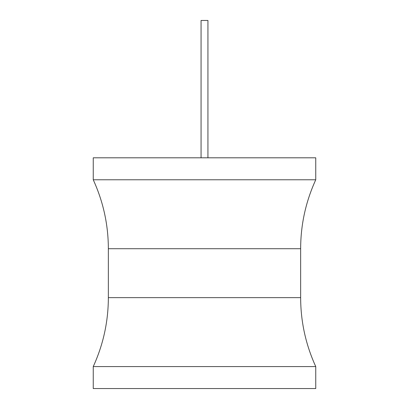 <?xml version="1.0" encoding="UTF-8"?>
<svg xmlns="http://www.w3.org/2000/svg" width="409" height="409" viewBox="0 0 409 409"><rect width="100%" height="100%" fill="white"/><g stroke="black" fill="none" stroke-linecap="round" stroke-linejoin="round"><path stroke-width="0.61" d="M93.247 157.802L315.753 157.802L315.753 179.776L93.247 179.776L93.247 157.802M315.753 366.571L93.247 366.571L93.247 388.55L315.753 388.55L315.753 366.571C305.743 344.685 300.707 321.709 300.646 297.64L108.354 297.64C108.293 321.709 103.257 344.685 93.247 366.571M201.064 157.802L201.064 20.45L207.936 20.45L207.936 157.802M93.247 179.776C103.257 201.668 108.293 224.643 108.354 248.713L300.646 248.713L300.646 297.64M108.354 248.713L108.354 297.64M300.646 248.713C300.707 224.643 305.743 201.668 315.753 179.776"/></g></svg>
